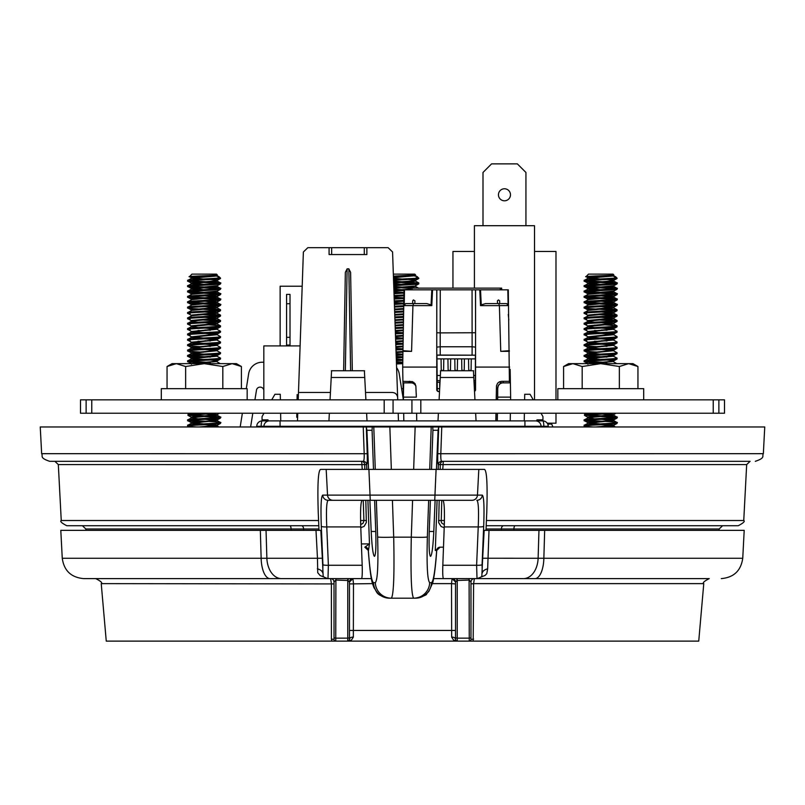 <?xml version="1.0" encoding="UTF-8"?>
<svg xmlns="http://www.w3.org/2000/svg" width="805" height="805" viewBox="0 0 805 805"><rect width="100%" height="100%" fill="white"/><g stroke="black" fill="none" stroke-linecap="round" stroke-linejoin="round"><path stroke-width="1.21" d="M411.939 399.833L724.5 399.833L724.5 413.237L411.939 413.237L411.939 399.833L80.5 399.833L80.5 413.237L411.939 413.237M439.681 382.244L439.681 388.664L436.934 388.674M403.053 388.674L401.584 388.674M396.463 363.649L402.731 363.649L396.473 363.971M643.698 399.833L643.698 388.674L557.835 388.674L557.835 399.833M582.176 388.674L582.176 366.517L572.888 363.649L563.591 366.517L563.591 388.674M637.952 388.674L637.952 366.517L628.655 363.649L619.357 366.517L600.772 363.649L582.176 366.517M619.357 388.674L619.357 366.517M563.591 366.517L568.572 363.649L632.971 363.649L637.952 366.517M247.165 399.833L247.165 388.674L161.302 388.674L161.302 399.833M185.643 388.674L185.643 366.517L176.345 363.649L167.048 366.517L167.048 388.674M241.409 388.674L241.409 366.517L232.112 363.649L222.824 366.517L204.229 363.649L185.643 366.517M222.824 388.674L222.824 366.517M167.048 366.517L172.029 363.649L236.429 363.649L241.409 366.517M375.271 469.385L373.792 426.972L372.232 426.972L372.071 430.283L366.909 430.283L366.295 426.972L367.231 453.718C367.412 460.44 367.221 464.072 366.667 464.616A3.431 3.421 90 0 0 363.246 461.315C364.011 460.963 364.323 458.417 364.182 453.668L363.246 426.972L441.754 426.972L440.818 453.668C440.677 458.407 440.979 460.953 441.754 461.315L441.784 461.315A3.431 3.421 90 0 0 438.363 464.616L438.333 464.616C437.779 464.052 437.588 460.42 437.769 453.718L438.705 426.972L438.091 430.283L432.929 430.283L431.51 469.385M437.769 453.718L763.351 453.668L764.75 426.972L441.754 426.972M363.246 426.972L40.25 426.972L41.649 453.668L367.231 453.718M436.743 550.389C435.173 571.681 433.603 579.56 432.677 582.82L428.934 591.273L426.57 593.889C427.153 594.845 423.45 596.284 415.44 598.185L413.619 598.185L415.44 598.185A16.14 16.08 -90 0 0 431.51 582.679C433.432 581.512 435.153 570.775 436.672 550.489A3.431 3.421 90 0 1 440.094 547.189L436.672 550.489L435.304 550.489L440.094 547.189M443.485 547.189L439.54 547.189M361.395 543.938L369.465 543.888L364.826 547.189L368.257 550.389C370.874 582.196 372.051 582.146 374.053 587.851C377.525 591.987 375.009 595.277 389.56 598.185L391.381 598.185L389.56 598.185A16.14 16.08 90 0 1 373.49 582.679L375.311 582.679A16.14 16.08 90 0 0 391.381 598.185L413.619 598.185C411.315 594.754 410.54 574.418 411.295 537.156L412.583 500.297M367.915 500.297L369.465 543.888L368.479 550.489A3.431 3.421 90 0 0 365.057 547.189L365.108 547.189M318.81 525.715L66.745 525.715C61.603 523.029 59.771 521.288 61.25 520.513L318.589 520.513M360.68 524.649L363.136 523.169L363.91 520.795L363.246 500.297M362.24 469.385L361.687 461.315A3.431 3.009 -90 0 1 364.685 464.576L364.836 469.385M486.411 520.513L743.75 520.513L746.678 464.576L750.109 461.315L443.314 461.315L442.76 469.385M441.754 500.297L441.221 521.851L441.834 523.129L444.32 524.649M429.729 469.385L431.208 426.972L415.149 426.972L432.768 426.972L432.929 430.283M375.754 531.471C376.187 546.615 375.774 554.897 374.536 556.325L374.375 556.325C373.027 554.897 371.96 546.615 371.196 531.471L375.754 531.471L374.617 500.297M373.49 469.385L372.071 430.283M366.909 430.283L368.569 469.385M369.877 500.297L371.196 531.471M433.804 531.471C433.04 546.615 431.973 554.897 430.625 556.325L430.464 556.325C429.226 554.897 428.813 546.615 429.246 531.471L433.804 531.471L435.123 500.297M436.431 469.385L438.091 430.283M430.383 500.297L429.246 531.471M743.75 520.513C745.229 521.288 743.397 523.029 738.255 525.715L486.19 525.715M363.246 461.315L49.709 461.315C39.053 457.793 43.269 456.033 41.649 453.668M668.231 461.315L441.754 461.315A3.431 3.421 -90 0 0 438.333 464.616M569.749 461.315L567.223 461.315M252.74 461.315L235.251 461.315M366.667 464.616L58.322 464.576L54.891 461.315M365.822 500.297L366.335 522.536L364.142 526.339L360.791 527.708M444.209 527.708L441.15 526.54L438.685 522.687L439.178 500.297M440.164 469.385L440.315 464.576L438.363 464.616L438.192 469.385M392.417 500.297L393.705 537.156C394.46 574.418 393.685 594.754 391.381 598.185M413.619 598.185A16.14 16.08 -90 0 0 429.689 582.679L431.51 582.679M373.49 582.679C371.568 581.512 369.847 570.775 368.328 550.489A3.431 3.421 90 0 0 364.906 547.189M360.58 520.513L366.466 520.513M444.42 520.513L438.534 520.513M443.314 461.315A3.431 3.009 -90 0 0 440.315 464.576L746.678 464.576M412.834 275.562L416.849 276.528L418.811 278.158L393.524 279.456M393.554 280.311L416.628 278.922L418.811 278.158M393.585 281.146L418.811 282.978L393.715 284.809M393.746 285.664L416.628 284.286L418.741 283.924L418.811 282.978M410.661 289.247L393.897 290.162M393.927 291.018L404.009 290.464M403.939 294.982L394.088 295.516M394.118 296.371L403.919 295.838M403.838 300.346L394.279 300.869M394.299 301.724L403.828 301.211M403.748 305.719L394.46 306.232M394.49 307.087L403.728 306.574M403.657 311.092L394.651 311.585M394.681 312.441L403.637 311.948M403.557 316.466L394.832 316.939M394.863 317.794L403.547 317.321M403.466 321.839L395.024 322.302M395.054 323.157L403.265 322.704M403.375 327.202L395.205 327.655M395.235 328.51L403.265 328.068M403.275 332.576L395.396 333.008M395.426 333.864L403.265 333.441M403.184 337.949L395.587 338.362M395.617 339.217L403.174 338.804M403.094 343.322L395.768 343.725M395.798 344.58L403.074 344.178M402.993 348.696L395.959 349.078M395.99 349.934L402.983 349.551M402.903 354.069L396.141 354.431M396.171 355.287L402.892 354.925M402.812 359.433L396.332 359.795M396.362 360.65L402.792 360.298M416.799 283.41L393.615 282.002M393.776 286.53L418.288 288.13M410.661 288.311L401.735 287.818M396.271 287.536L393.806 287.385M393.957 291.903L403.979 292.446M403.969 293.302L393.987 292.758M394.148 297.287L403.889 297.81M403.869 298.665L394.178 298.142M394.339 302.66L403.788 303.173M403.778 304.028L394.37 303.515M403.687 309.392L394.551 308.899M403.587 314.755L396.271 314.363M403.496 320.108L401.735 320.018M401.735 325.381L396.271 325.099M401.735 330.754L396.271 330.463M401.735 341.481L396.271 341.199M401.735 346.854L395.869 346.542M401.735 352.218L396.06 351.916L402.953 351.463M396.211 356.434L402.852 356.786M401.735 357.581L396.241 357.299L402.852 356.836M396.402 361.817L402.762 362.149M401.735 362.954L396.432 362.673L402.762 362.21M393.343 274.133L414.786 274.133L415.571 274.908M393.414 276.145L415.531 274.978L393.444 277.031M417.594 276.94L415.622 278.158M398.113 277.333L393.444 277.151M413.518 275.24L415.35 275.692L415.259 275.129M393.484 278.379L401.735 278.993M408.729 279.486L414.917 280.17L413.629 280.834L393.625 282.384M393.675 283.763L401.735 284.356M414.374 286.097L393.816 287.727M393.866 289.156L401.735 289.73M403.979 292.366L393.997 293.08M403.889 297.739L394.188 298.434M403.798 303.113L394.38 303.777M403.697 308.486L394.561 309.13M403.607 313.859L394.752 314.483M403.516 319.233L394.933 319.837M403.416 324.596L395.124 325.19M403.325 329.97L395.305 330.533M395.366 332.213L401.735 332.656M403.235 335.343L395.497 335.886M395.557 337.597L401.735 338.03M403.134 340.716L395.688 341.24M395.748 342.98L401.735 343.393M403.043 346.09L395.869 346.593M395.929 348.364L401.735 348.756M396.12 353.737L401.735 354.13M396.312 359.121L401.735 359.493M415.35 275.692L393.464 277.695M393.514 279.053L396.302 279.295M414.374 280.734L415.35 281.056L413.629 281.509L393.655 283.048M393.695 284.437L396.302 284.658M415.35 286.429L393.836 288.401M393.887 289.82L396.302 290.021M403.969 293.04L394.027 293.745M403.265 295.868L403.919 295.918M403.879 298.403L394.209 299.098M403.265 301.231L403.828 301.271M403.778 303.777L394.4 304.451M403.687 309.15L394.581 309.804M403.597 314.524L394.772 315.147M403.597 314.463L403.496 319.867L394.963 320.501M395.014 322.121L396.302 322.221M403.406 325.27L395.144 325.854M395.205 327.504L396.302 327.595M403.315 330.644L395.336 331.207M395.396 332.888L396.302 332.958M403.214 336.017L395.517 336.56M395.577 338.271L396.302 338.321M403.124 341.39L395.708 341.914M395.768 343.654L396.302 343.695M403.033 346.764L395.899 347.267M402.933 352.137L396.08 352.62M402.842 357.511L396.271 357.973M402.752 362.884L396.452 363.327M611.106 275.562L615.865 276.94L617.083 278.158L613.893 278.158C602.854 279.023 575.817 279.878 586.644 280.744C596.294 281.639 626.29 282.535 614.899 283.43C605.249 284.326 575.243 285.222 586.644 286.107C596.294 287.003 626.29 287.898 614.899 288.794C605.249 289.689 575.243 290.585 586.644 291.48C596.294 292.376 626.29 293.272 614.899 294.157C605.249 295.053 575.243 295.948 586.644 296.844C596.294 297.739 626.29 298.635 614.899 299.53C605.249 300.426 575.243 301.322 586.644 302.207C596.294 303.103 626.29 303.998 614.899 304.894C605.249 305.789 575.243 306.685 586.644 307.58L586.473 307.56M611.79 275.24L613.621 275.692L611.901 276.145L588.354 278.158L584.45 280.291L584.531 281.237L586.644 281.599C575.243 280.704 605.249 279.808 614.899 278.922L617.083 278.158M612.645 280.734L613.621 281.056L611.901 281.509L588.354 283.521L584.45 285.664L584.531 286.6L586.644 286.972C575.243 286.077 605.249 285.181 614.899 284.286L617.083 283.833L617.083 282.978L614.899 283.43M612.645 286.097L613.621 286.429L611.901 286.872L588.354 288.884L584.45 291.028L584.531 291.974L586.644 292.336C575.243 291.44 605.249 290.545 614.899 289.649L617.083 289.196L617.083 288.351L614.899 288.794M612.645 291.46L613.621 291.792L611.901 292.245L588.354 294.258L584.45 296.391L584.531 297.337L586.644 297.699C575.243 296.803 605.249 295.908 614.899 295.022L617.083 294.57L617.083 293.714L614.899 294.157M601.536 295.868L613.621 297.156L588.354 299.621L584.45 301.764L584.531 302.7L586.644 303.072C575.243 302.177 605.249 301.281 614.899 300.386L617.083 299.933L617.083 299.078L614.899 299.53M601.536 301.231L613.621 302.529L588.354 304.984L584.45 307.128L584.531 308.074L586.644 308.436C575.243 307.54 605.249 306.645 614.899 305.749L617.083 305.296L617.083 304.451L614.899 304.894M601.536 308.506L616.529 309.593L614.899 310.257C605.249 311.153 575.243 312.048 586.644 312.944L586.473 312.924M601.536 306.604L613.621 307.892L588.354 310.358L584.45 312.491L584.531 313.437L586.644 313.799C575.243 312.904 605.249 312.008 614.899 311.122L617.012 310.75L617.083 309.814M601.536 313.88L616.529 314.956L614.899 315.63C605.249 316.526 575.243 317.422 586.644 318.307L586.473 318.297M601.536 311.968L613.621 313.256L588.354 315.721L584.45 317.864L584.531 318.8L586.644 319.172C575.243 318.277 605.249 317.381 614.899 316.486L617.012 316.124L617.083 315.178M601.536 319.243L616.529 320.32L614.899 320.994C605.249 321.889 575.243 322.785 586.644 323.68M601.536 317.331L613.621 318.629L588.354 321.084L584.45 323.228L584.531 324.174L586.644 324.536C575.243 323.64 605.249 322.745 614.899 321.849L617.012 321.487L617.083 320.551M601.536 324.606L616.529 325.693L614.899 326.357C605.249 327.253 575.243 328.148 586.644 329.044M601.536 322.704L613.621 323.992L588.354 326.458L584.45 328.591L584.531 329.537L588.012 331.479L599.997 332.656M586.644 329.899C575.243 329.004 605.249 328.108 614.899 327.222L617.012 326.85L617.083 325.914M601.536 328.068L613.179 329.134L617.083 331.278L614.899 331.73C605.249 332.626 575.243 333.522 586.644 334.407M613.531 329.255L588.354 331.821L584.531 333.884L584.531 334.9L588.012 336.842L599.997 338.03M586.644 335.272C575.243 334.377 605.249 333.481 614.899 332.586L617.012 332.224L617.083 331.278M613.531 334.618L617.083 336.641L614.899 337.094C605.249 337.989 575.243 338.885 586.644 339.78L586.473 339.76M606.99 333.149L613.179 333.834L613.621 334.729L588.354 337.184L584.45 339.328L584.531 340.274L588.012 342.216L599.997 343.393M586.644 340.636C575.243 339.74 605.249 338.845 614.899 337.949L617.012 337.587L617.083 336.651M601.536 338.804L613.179 339.871L617.083 342.014L614.899 342.457C605.249 343.353 575.243 344.248 586.644 345.144L586.473 345.124M613.531 339.992L588.354 342.558L584.45 344.691L584.531 345.637L586.644 345.999C575.243 345.103 605.249 344.208 614.899 343.322L617.012 342.95L617.083 342.014M601.536 344.168L613.179 345.234L617.083 347.378L614.899 347.83C605.249 348.726 575.243 349.622 586.644 350.507L586.473 350.497M613.531 345.355L588.354 347.921L584.45 350.064L584.531 351L586.644 351.372C575.243 350.477 605.249 349.581 614.899 348.686L617.012 348.324L617.083 347.378M601.536 349.531L613.179 350.608L617.083 352.741L614.899 353.194C605.249 354.089 575.243 354.985 586.644 355.88L606.97 357.108M613.531 350.718L588.354 353.284L584.45 355.428L584.531 356.374L586.644 356.736C575.243 355.84 605.249 354.945 614.899 354.049L617.012 353.687L617.083 352.751M612.645 355.86L617.083 358.114L614.899 358.557C605.249 359.453 575.243 360.348 586.644 361.244L606.97 362.471M606.99 354.613L613.179 355.297L613.621 356.192L588.354 358.658L584.45 360.791L584.531 361.737L586.644 362.099C575.243 361.204 605.249 360.308 614.899 359.422L617.012 359.05L617.083 358.114M598.658 413.237L585.014 414.243L584.45 415.32L613.229 413.237M586.473 414.897L586.644 414.907C596.294 415.803 626.29 416.698 614.899 417.594C605.249 418.489 575.243 419.385 586.644 420.28C596.294 421.176 626.29 422.072 614.899 422.957C605.249 423.853 575.243 424.748 586.644 425.644L586.473 425.624M615.07 417.574L584.45 415.32M601.536 413.931L613.621 415.229L588.354 417.684L584.45 419.828L584.531 420.774L586.644 421.136C575.243 420.24 605.249 419.345 614.899 418.449L617.083 417.996L617.083 417.151L614.899 417.594M601.536 419.304L613.621 420.592L588.354 423.058L584.45 425.191L584.531 426.137L586.644 426.499C575.243 425.603 605.249 424.708 614.899 423.822L617.083 423.37L617.083 422.514L614.899 422.957M613.531 280.955L617.083 282.978M615.07 283.41L586.644 281.599M613.531 286.318L617.083 288.341M615.07 288.774L599.997 287.818M594.543 287.536L586.644 286.972M613.531 291.692L617.083 293.714M615.07 294.147L586.644 292.336M613.531 297.055L617.083 299.078M615.07 299.51L586.644 297.699M613.531 302.418L617.083 304.441M615.07 304.874L586.644 303.072M615.07 310.247L586.644 308.436M615.07 315.61L594.543 314.363M615.07 320.974L599.997 320.018M599.997 325.381L594.543 325.099M601.536 329.98L606.97 330.271M599.997 330.754L594.543 330.463M601.536 340.706L606.97 341.008M599.997 341.481L594.543 341.199M601.536 346.08L606.97 346.371M599.997 346.854L586.644 345.999M599.997 352.218L586.644 351.372M599.997 357.581L586.644 356.736M612.645 361.234L616.791 363.649M599.997 362.954L586.644 362.099M613.531 415.118L617.083 417.141M613.531 420.492L617.083 422.514M594.543 421.699L586.644 421.136M601.536 426.58L606.97 426.871M592.953 426.972L586.644 426.499M596.384 277.333L586 276.689L588.475 274.133L613.058 274.133L613.833 274.908M587.71 276.92C578.111 276.377 604.092 275.803 612.333 275.189L588.354 277.483L599.997 278.993M615.865 276.94L613.893 278.158M613.621 275.692L613.521 275.129M606.99 279.486L613.179 280.17L611.901 280.834L587.922 283.068L599.997 284.356M613.621 286.429L613.621 285.755L588.354 288.22L599.997 289.73M613.621 291.792L613.621 291.118L594.342 292.909L588.354 293.584L588.898 294.147M606.99 295.586L613.521 296.592L588.354 298.947L588.898 299.51M606.99 300.949L613.521 301.966L588.354 304.32L587.922 305.206M606.99 306.313L613.521 307.329L588.354 309.684L587.922 310.579M606.99 311.686L613.521 312.692L588.354 315.047L588.898 315.61M606.99 317.049L613.521 318.066L588.354 320.42L588.898 320.984M606.99 322.413L613.521 323.429L588.354 325.784L588.898 326.347M606.99 327.786L613.179 328.47L611.901 329.134L588.012 331.479M613.621 334.055L588.012 336.842M606.99 338.513L613.179 339.197L611.901 339.871L588.012 342.216M606.99 343.886L613.179 344.57L611.901 345.234L587.922 347.468L599.997 348.756M606.99 349.249L613.179 349.934L611.901 350.608L587.922 352.842L599.997 354.13M613.621 355.518L588.354 357.984L599.997 359.493M606.99 359.986L613.179 360.67L611.901 361.334L587.962 363.649M606.99 413.649L613.521 414.666L588.354 417.02L588.898 417.584M606.99 419.013L613.179 419.697L611.901 420.371L587.922 422.605L599.997 423.893M606.99 424.386L613.521 425.392L595.831 426.972M588.012 278.268L594.563 279.295M588.012 283.642L594.563 284.658M588.012 289.005L594.563 290.021M587.922 320.642L587.922 321.306L589.642 321.759L594.563 322.221M588.012 326.568L594.563 327.595M588.012 331.942L594.563 332.958M601.536 333.431L612.645 334.397M588.012 337.305L594.563 338.321M588.012 342.668L594.563 343.695M588.012 348.042L594.563 349.058M588.012 353.405L594.563 354.421M588.012 358.768L594.563 359.795M613.531 361.455L590.94 363.649M588.012 417.805L594.563 418.821M588.012 423.168L594.563 424.195M601.536 424.668L613.531 425.855L605.672 426.972M214.573 275.562L219.322 276.94L220.55 278.158L217.35 278.158C206.322 279.023 179.274 279.878 190.101 280.744C199.751 281.639 229.757 282.535 218.356 283.43C208.706 284.326 178.71 285.222 190.101 286.107C199.751 287.003 229.757 287.898 218.356 288.794C208.706 289.689 178.71 290.585 190.101 291.48C199.751 292.376 229.757 293.272 218.356 294.157C208.706 295.053 178.71 295.948 190.101 296.844C199.751 297.739 229.757 298.635 218.356 299.53C208.706 300.426 178.71 301.322 190.101 302.207C199.751 303.103 229.757 303.998 218.356 304.894C208.706 305.789 178.71 306.685 190.101 307.58L189.93 307.56M215.257 275.24L217.078 275.692L215.358 276.145L191.821 278.158L187.917 280.291L187.988 281.237L190.101 281.599C178.71 280.704 208.706 279.808 218.356 278.922L220.55 278.158M216.102 280.734L217.078 281.056L215.358 281.509L191.821 283.521L187.917 285.664L187.988 286.6L190.101 286.972C178.71 286.077 208.706 285.181 218.356 284.286L220.55 283.833L220.55 282.978L218.356 283.43M216.102 286.097L217.078 286.429L215.358 286.872L191.821 288.884L187.917 291.028L187.988 291.974L190.101 292.336C178.71 291.44 208.706 290.545 218.356 289.649L220.55 289.196L220.55 288.351L218.356 288.794M216.102 291.46L217.078 291.792L215.358 292.245L191.821 294.258L187.917 296.391L187.988 297.337L190.101 297.699C178.71 296.803 208.706 295.908 218.356 295.022L220.55 294.57L220.55 293.714L218.356 294.157M205.003 295.868L217.078 297.156L191.821 299.621L187.917 301.764L187.988 302.7L190.101 303.072C178.71 302.177 208.706 301.281 218.356 300.386L220.55 299.933L220.55 299.078L218.356 299.53M205.003 301.231L217.078 302.529L191.821 304.984L187.917 307.128L187.988 308.074L190.101 308.436C178.71 307.54 208.706 306.645 218.356 305.749L220.55 305.296L220.55 304.451L218.356 304.894M205.003 308.506L219.986 309.593L218.356 310.257C208.706 311.153 178.71 312.048 190.101 312.944L189.93 312.924M205.003 306.604L217.078 307.892L191.821 310.358L187.917 312.491L187.988 313.437L190.101 313.799C178.71 312.904 208.706 312.008 218.356 311.122L220.469 310.75L220.55 309.814M205.003 313.88L219.986 314.956L218.356 315.63C208.706 316.526 178.71 317.422 190.101 318.307L189.93 318.297M205.003 311.968L217.078 313.256L191.821 315.721L187.917 317.864L187.988 318.8L190.101 319.172C178.71 318.277 208.706 317.381 218.356 316.486L220.469 316.124L220.55 315.178M205.003 319.243L219.986 320.32L218.356 320.994C208.706 321.889 178.71 322.785 190.101 323.68M205.003 317.331L217.078 318.629L191.821 321.084L187.917 323.228L187.988 324.174L190.101 324.536C178.71 323.64 208.706 322.745 218.356 321.849L220.469 321.487L220.55 320.551M205.003 324.606L219.986 325.693L218.356 326.357C208.706 327.253 178.71 328.148 190.101 329.044M205.003 322.704L217.078 323.992L191.821 326.458L187.917 328.591L187.988 329.537L191.479 331.479L203.464 332.656M190.101 329.899C178.71 329.004 208.706 328.108 218.356 327.222L220.469 326.85L220.55 325.914M205.003 328.068L216.646 329.134L220.55 331.278L218.356 331.73C208.706 332.626 178.71 333.522 190.101 334.407M216.988 329.255L191.821 331.821L187.988 333.884L187.988 334.9L191.479 336.842L203.464 338.03M190.101 335.272C178.71 334.377 208.706 333.481 218.356 332.586L220.469 332.224L220.55 331.278M216.988 334.618L220.55 336.641L218.356 337.094C208.706 337.989 178.71 338.885 190.101 339.78L189.93 339.76M210.457 333.149L216.646 333.834L217.078 334.729L191.821 337.184L187.917 339.328L187.988 340.274L191.479 342.216L203.464 343.393M190.101 340.636C178.71 339.74 208.706 338.845 218.356 337.949L220.469 337.587L220.55 336.651M205.003 338.804L216.646 339.871L220.55 342.014L218.356 342.457C208.706 343.353 178.71 344.248 190.101 345.144L189.93 345.124M216.988 339.992L191.821 342.558L187.917 344.691L187.988 345.637L190.101 345.999C178.71 345.103 208.706 344.208 218.356 343.322L220.469 342.95L220.55 342.014M205.003 344.168L216.646 345.234L220.55 347.378L218.356 347.83C208.706 348.726 178.71 349.622 190.101 350.507L189.93 350.497M216.988 345.355L191.821 347.921L187.917 350.064L187.988 351L190.101 351.372C178.71 350.477 208.706 349.581 218.356 348.686L220.469 348.324L220.55 347.378M205.003 349.531L216.646 350.608L220.55 352.741L218.356 353.194C208.706 354.089 178.71 354.985 190.101 355.88L210.437 357.108M216.988 350.718L191.821 353.284L187.917 355.428L187.988 356.374L190.101 356.736C178.71 355.84 208.706 354.945 218.356 354.049L220.469 353.687L220.55 352.751M216.102 355.86L220.55 358.114L218.356 358.557C208.706 359.453 178.71 360.348 190.101 361.244L210.437 362.471M210.457 354.613L216.646 355.297L217.078 356.192L191.821 358.658L187.917 360.791L187.988 361.737L190.101 362.099C178.71 361.204 208.706 360.308 218.356 359.422L220.469 359.05L220.55 358.114M202.115 413.237L188.471 414.243L187.917 415.32L216.696 413.237M189.93 414.897L190.101 414.907C199.751 415.803 229.757 416.698 218.356 417.594C208.706 418.489 178.71 419.385 190.101 420.28C199.751 421.176 229.757 422.072 218.356 422.957C208.706 423.853 178.71 424.748 190.101 425.644L189.93 425.624M218.527 417.574L187.917 415.32M205.003 413.931L217.078 415.229L191.821 417.684L187.917 419.828L187.988 420.774L190.101 421.136C178.71 420.24 208.706 419.345 218.356 418.449L220.55 417.996L220.55 417.151L218.356 417.594M205.003 419.304L217.078 420.592L191.821 423.058L187.917 425.191L187.988 426.137L190.101 426.499C178.71 425.603 208.706 424.708 218.356 423.822L220.55 423.37L220.55 422.514L218.356 422.957M216.988 280.955L220.55 282.978M218.527 283.41L190.101 281.599M216.988 286.318L220.55 288.341M218.527 288.774L203.464 287.818M198.01 287.536L190.101 286.972M216.988 291.692L220.55 293.714M218.527 294.147L190.101 292.336M216.988 297.055L220.55 299.078M218.527 299.51L190.101 297.699M216.988 302.418L220.55 304.441M218.527 304.874L190.101 303.072M218.527 310.247L190.101 308.436M218.527 315.61L198.01 314.363M218.527 320.974L203.464 320.018M203.464 325.381L198.01 325.099M205.003 329.98L210.437 330.271M203.464 330.754L198.01 330.463M205.003 340.706L210.437 341.008M203.464 341.481L198.01 341.199M205.003 346.08L210.437 346.371M203.464 346.854L190.101 345.999M203.464 352.218L190.101 351.372M203.464 357.581L190.101 356.736M216.102 361.234L220.248 363.649M203.464 362.954L190.101 362.099M216.988 415.118L220.55 417.141M216.988 420.492L220.55 422.514M198.01 421.699L190.101 421.136M205.003 426.58L210.437 426.871M196.41 426.972L190.101 426.499M199.841 277.333L189.467 276.689L191.942 274.133L216.525 274.133L217.3 274.908M191.167 276.92C181.568 276.377 207.559 275.803 215.79 275.189L191.821 277.483L193.099 278.158L203.464 278.993M219.322 276.94L217.35 278.158M217.078 275.692L216.988 275.129M210.457 279.486L216.646 280.17L215.358 280.834L191.379 283.068L203.464 284.356M217.078 286.429L217.078 285.755L191.821 288.22L203.464 289.73M217.078 291.792L217.078 291.118L197.809 292.909L191.821 293.584L192.355 294.147M210.457 295.586L216.988 296.592L191.821 298.947L192.355 299.51M210.457 300.949L216.988 301.966L191.821 304.32L191.379 305.206M210.457 306.313L216.988 307.329L191.821 309.684L191.379 310.579M210.457 311.686L216.988 312.692L191.821 315.047L192.355 315.61M210.457 317.049L216.988 318.066L191.821 320.42L192.355 320.984M210.457 322.413L216.988 323.429L191.821 325.784L192.355 326.347M210.457 327.786L216.646 328.47L215.358 329.134L191.479 331.479M217.078 334.055L191.479 336.842M210.457 338.513L216.646 339.197L215.358 339.871L191.479 342.216M210.457 343.886L216.646 344.57L215.358 345.234L191.379 347.468L203.464 348.756M210.457 349.249L216.646 349.934L215.358 350.608L191.379 352.842L203.464 354.13M217.078 355.518L191.821 357.984L193.099 358.658L203.464 359.493M210.457 359.986L216.646 360.67L215.358 361.334L191.429 363.649M210.457 413.649L216.988 414.666L191.821 417.02L192.355 417.584M210.457 419.013L216.646 419.697L215.358 420.371L191.379 422.605L203.464 423.893M210.457 424.386L216.988 425.392L199.298 426.972M191.469 278.268L198.03 279.295M191.469 283.642L198.03 284.658M191.469 289.005L198.03 290.021M191.379 320.642L191.379 321.306L193.099 321.759L198.03 322.221M191.469 326.568L198.03 327.595M191.469 331.942L198.03 332.958M205.003 333.431L216.102 334.397M191.469 337.305L198.03 338.321M191.469 342.668L198.03 343.695M191.469 348.042L198.03 349.058M191.469 353.405L198.03 354.421M191.469 358.768L198.03 359.795M216.988 361.455L194.407 363.649M191.469 417.805L198.03 418.821M191.469 423.168L198.03 424.195M205.003 424.668L216.988 425.855L209.129 426.972M280.14 345.919L280.14 286.218L302.187 286.218M286.58 345.053L286.58 337.325L290.011 337.325L290.011 345.053L286.58 345.053L286.58 345.919M290.011 337.325L290.011 303.737L286.58 303.737L286.58 294.399L290.011 294.399L290.011 303.737M286.58 337.325L286.58 303.737M290.011 345.053L290.011 345.919M403.365 399.833L399.22 373.812A13.735 13.735 0 0 0 396.603 367.674M254.933 399.833L256.473 390.173A3.602 3.602 0 0 1 260.035 387.135L260.216 387.135A3.602 3.602 0 0 1 263.829 390.737M263.829 362.23L262.209 362.23A13.735 13.735 0 0 0 248.644 373.812L246.28 388.674M263.829 399.833L263.829 345.919L300.104 345.919M263.829 420.904L263.829 419.868M250.617 426.972L252.8 413.237M242.365 413.237L240.182 426.972M271.547 420.904L542.761 420.904A5.494 5.494 0 0 1 548.255 426.298L548.265 426.972M543.848 426.972L543.828 426.288A5.494 1.077 -90 0 0 542.761 420.904A5.494 5.494 0 0 1 548.255 426.298L256.745 426.298A5.494 5.494 0 0 1 262.239 420.904A5.494 1.077 90 0 0 261.172 426.288L261.152 426.972M541.071 426.298A5.494 5.494 0 0 0 535.577 420.904A5.494 5.494 0 0 1 541.071 426.298L541.081 426.972L541.071 426.298M269.423 420.904A5.494 5.494 0 0 0 263.929 426.298L263.919 426.972L263.929 426.298A5.494 5.494 0 0 1 269.423 420.904L262.239 420.904A5.494 5.494 0 0 0 256.745 426.298L256.735 426.972M541 413.237L542.952 416.608L542.952 419.868L536.945 419.868L536.925 420.904L533.433 420.904M524.619 399.833L524.719 394.279L530.062 394.279L533.272 399.833M271.567 420.904L268.075 420.904L268.055 419.868L262.048 419.868L262.048 416.608L264 413.237M280.382 399.833L280.281 394.279L274.938 394.279L271.728 399.833M524.387 413.237L524.256 420.904M280.613 413.237L280.744 420.904M330.05 399.833L331.569 370.743M364.383 370.743L364.735 377.495L331.217 377.495M328.943 420.904L329.346 413.237M367.01 420.904L366.607 413.237M365.903 399.833L364.735 377.495M473.431 370.743L473.783 377.495L440.265 377.495L440.617 370.743M476.057 420.904L475.654 413.237M474.95 399.833L473.783 377.495M437.99 420.904L438.393 413.237M439.097 399.833L440.265 377.495M496.393 388.724L497.711 388.724L497.51 399.833M497.279 413.237L497.148 420.904M409.987 382.878L409.956 381.339M403.446 394.903L402.923 381.339L412.432 381.62L415.078 383.693L415.893 386.4A5.152 5.152 180 0 0 411.013 382.878L411.174 382.878A5.152 5.152 180 0 1 415.863 385.897L416.326 397.137L403.406 397.137L403.657 382.878L411.013 382.878M497.671 399.833L497.711 388.724M497.299 420.904L497.43 413.237M510.229 420.904L510.36 413.237M510.591 399.833L510.642 397.137L497.721 397.137M416.749 420.904L416.618 413.237L416.749 420.904M416.266 393.645L416.326 397.137M403.828 420.904L403.687 413.237M403.456 399.833L403.406 397.137M510.642 397.137L510.269 375.945L509.505 375.945M497.721 387.94A5.152 5.152 0 0 1 502.873 382.878L510.39 382.878M502.873 382.878L502.441 382.878A5.152 5.152 0 0 1 499.352 381.852M436.934 380.644L440.104 380.644M473.954 380.644L475.403 380.644M413.84 382.365A5.152 5.152 0 0 1 411.607 382.878L411.174 382.878M436.934 382.315A1.721 1.721 180 0 1 437.427 382.244L440.023 382.244M474.034 382.244L475.403 382.244M509.615 369.314L510.149 369.314L510.269 375.945M475.403 388.724L474.376 388.724L474.417 382.244M439.681 388.724L437.276 388.724L437.276 390.958A1.379 1.379 135 0 0 438.302 391.421L439.54 391.421M474.507 391.331A1.379 1.379 -135 0 0 475.403 390.023L475.403 355.186L436.934 355.186L437.276 388.724M436.934 388.724L436.934 390.053A1.379 1.379 135 0 0 437.276 390.958M414.837 303.586L414.917 300.798L413.267 299.983M499.653 300.788L499.674 303.586L499.653 300.788L498.486 299.933L497.42 300.798L497.5 303.586M503.034 382.878A5.152 5.152 0 0 0 497.882 387.94M496.202 399.833L496.474 385.826L497.591 383.24L499.372 381.832L501.585 381.339L509.404 381.339L509.374 382.878M503.206 381.339L503.236 382.878M402.963 350.668L411.576 351.332L402.953 351.332L404.03 289.85L508.307 289.85L509.404 381.339M436.833 289.85L440.265 289.85L440.204 332.888L436.773 332.737L436.833 289.85M475.564 332.737L475.564 347.136L472.122 346.774L472.062 289.85L475.493 289.85L475.564 332.737L440.204 332.888L440.204 346.774L436.773 347.136L436.773 332.737M402.953 351.332L402.681 367.08L436.763 367.08L436.763 289.85M508.83 319.867L508.247 314.463M412.683 300.788L412.653 303.586L412.683 300.788L413.539 299.933M475.403 375.492L473.682 375.492M440.375 375.492L436.934 375.492M475.403 355.186L436.803 355.055L436.773 347.136M475.403 390.023L474.517 391.542M475.564 289.85L475.554 390.173M509.384 351.332L500.74 351.332L499.392 305.648L480.535 305.648L479.78 289.85M475.564 367.08L509.656 367.08M480.525 289.85L481.259 304.884L485.546 303.586L498.718 303.586L499.392 305.648M500.74 351.332L509.364 350.668M438.302 391.421L436.773 390.204L436.763 367.08M432.557 289.85L431.802 305.648L412.925 305.648L413.599 303.586L426.781 303.586L431.067 304.884L431.802 289.85M412.925 305.648L411.576 351.332M472.092 355.116L472.122 346.774L440.204 346.774L440.234 355.116M501.676 289.85L501.676 288.13L412.029 288.13L412.029 289.85M410.661 289.85L410.661 288.13L412.029 288.13M475.403 358.879L436.934 358.879M441.049 358.879L441.241 369.676L442.116 370.743M442.74 370.743L443.615 369.676L443.797 358.879M447.922 358.879L448.113 369.676L448.979 370.743M449.613 370.743L450.478 369.676L450.669 358.879M454.795 358.879L454.976 369.676L455.851 370.743M456.485 370.743L457.351 369.676L457.542 358.879M461.657 358.879L461.849 369.676L462.724 370.743M463.348 370.743L464.223 369.676L464.405 358.879M468.53 358.879L468.721 369.676L469.587 370.743M470.221 370.743L471.086 369.676L471.277 358.879M409.131 381.339L409.101 382.878M438.151 391.582L439.53 391.582M495.971 413.237L495.83 420.904M402.923 381.339L402.681 367.08M498.718 303.586L506.516 303.586L508.076 304.3L507.824 289.85M404.502 289.85L404.251 304.3L405.811 303.586L413.599 303.586M506.516 303.586L508.579 305.608L508.076 304.3M481.259 304.884L480.535 305.648M431.802 305.648L431.067 304.884M404.251 304.3L403.748 305.608L405.811 303.586M364.293 254.551L364.293 247.678L388.121 247.678L392.568 251.975L397.73 399.833M364.293 247.678L331.66 247.678L331.66 254.551M298.222 399.833L303.384 251.975L307.832 247.678L331.66 247.678M329.084 247.678L329.084 254.551L366.869 254.551L366.869 247.678M299.591 392.458L330.432 392.458M365.52 392.458L392.287 392.458C395.456 392.749 397.247 394.48 397.65 397.64M398.465 420.904L398.193 413.237M297.488 420.904L297.749 413.237M297.146 394.561L297.055 399.833M296.824 413.237L296.753 417.262M350.618 370.743L348.837 268.85L350.608 272.362L352.318 370.743M348.837 268.85L347.116 268.85L345.335 370.743M343.634 370.743L345.345 272.362L347.116 268.85M473.592 639.11L470.975 639.401L470.975 583.927L473.602 583.625L473.179 641.122L335.745 641.122A1.721 1.721 0 0 1 334.025 639.401L331.408 639.11L331.398 583.625L330.593 578.614L83.7 578.614C71.182 577.497 64.038 570.715 62.257 558.268L261.142 558.268L260.337 530.354L60.798 530.354L62.257 558.268M334.025 583.927L334.025 637.359L334.025 582.025L334.025 583.927L101.229 583.625C102.638 582.86 100.806 581.19 95.755 578.614L330.593 578.614A3.431 3.431 0 0 1 334.025 582.045M335.906 578.614L335.745 638.144L347.76 638.144L347.76 580.475L349.481 582.045L352.912 578.614L353.476 583.625L353.345 637.117L351.433 640.106L347.76 641.122L348.907 640.689L349.481 639.401L349.481 582.045A3.431 3.431 0 0 1 352.912 578.614L371.387 578.614M433.613 578.614L452.088 578.614L451.525 583.625L432.466 583.625M335.293 641.062L331.821 641.122L335.745 641.122L331.821 641.122L331.408 639.11M474.075 578.614A3.431 3.431 -0 0 0 470.975 582.025L470.975 639.401A1.721 1.721 0 0 1 469.255 641.122L698.74 641.122L703.771 583.625L473.602 583.625L474.407 578.614L709.245 578.614C704.194 581.19 702.363 582.86 703.771 583.625M101.229 583.625L106.26 641.122L335.745 641.122L335.745 638.144A1.721 0.785 180 0 1 334.025 637.359L334.025 639.401M578.865 578.614L474.407 578.614A3.431 3.431 0 0 0 470.975 582.045M360.821 469.385L320.571 469.385C318.166 470.472 317.391 484.66 318.227 511.96L319.001 530.354M443.505 578.614C442.8 577.98 442.569 573.532 442.82 565.271L476.62 565.271A5.494 0.956 2.4 0 0 482.084 564.627L482.255 573.039A8.583 5.041 179.7 0 1 487.659 568.843L486.773 573.693L484.972 575.474L480.786 577.135M481.803 575.927L481.893 575.776C482.416 576.44 480.786 577.376 477.013 578.594L476.62 565.271L478.23 526.913L444.239 526.913L442.82 565.271M444.239 526.913C444.742 510.43 444.28 501.555 442.861 500.297M362.139 500.297C360.721 501.555 360.258 510.43 360.761 526.913L362.18 565.271C362.431 573.532 362.2 577.98 361.495 578.614M485.999 530.354L486.773 511.96C487.609 484.62 486.834 470.432 484.429 469.385L444.179 469.385M523.471 578.614A21.463 14.661 -90 0 0 538.122 558.268L482.658 558.237L484.167 530.354L489.007 530.354L487.659 568.843M538.958 530.354L544.663 530.354L543.858 558.268L538.122 558.268L538.958 530.354L489.007 530.354M534.943 578.614A21.463 8.915 90 0 0 543.858 558.268L742.743 558.268L744.202 530.354L544.663 530.354M260.337 530.354L266.042 530.354L266.878 558.268L317.472 558.268L315.993 530.354L266.042 530.354M315.993 530.354L320.833 530.354L322.342 558.237L317.472 558.268L317.723 572.707L320.159 575.555L324.214 577.135M457.23 578.614L457.24 641.122L453.567 640.106L451.655 637.117L451.525 583.625L455.519 583.927M332.998 500.297A5.494 5.474 -90 0 1 327.534 495.115L477.466 495.115A5.494 5.474 -90 0 1 472.002 500.297L328.148 500.297A5.494 5.474 -90 0 1 322.684 495.115L327.534 495.115L326.186 469.385L478.814 469.385L477.466 495.115L482.316 495.115C483.916 496.584 484.379 506.969 483.694 526.269L482.084 564.627M328.148 500.297C326.548 501.555 326.085 510.43 326.77 526.913L328.38 565.271L327.987 578.614C324.335 577.467 322.714 576.531 323.107 575.776L323.197 575.917M483.694 526.269A5.494 0.956 2.4 0 1 478.23 526.913C478.915 510.43 478.452 501.555 476.852 500.297A5.494 5.474 -90 0 0 482.316 495.115M348.575 640.921L347.76 641.122A1.721 1.721 0 0 0 349.481 639.401L349.481 630.446L455.519 630.446M457.24 641.122A1.721 1.721 0 0 1 455.519 639.401L455.519 582.045A3.431 3.431 0 0 0 452.088 578.614L455.519 582.045L457.019 580.486L456.586 578.614M347.77 578.614L347.76 580.475L335.745 580.063L334.025 582.025L333.743 580.667M471.207 580.797L470.975 582.025L469.255 580.063L457.019 580.486M451.655 637.117A3.431 2.304 0 0 1 455.519 639.401L455.62 639.975M455.66 640.086L456.183 640.76M469.094 578.614L469.255 638.144L457.24 638.144A1.721 0.785 180 0 1 455.519 637.359M349.481 639.401A3.431 2.304 180 0 1 353.345 637.117M347.981 580.486L348.414 578.614M330.925 578.614A3.431 3.431 180 0 1 334.025 582.025M481.843 575.847L482.658 558.237M362.18 565.271L328.38 565.271A5.494 0.956 177.6 0 1 322.916 564.627L321.306 526.269C320.621 506.969 321.084 496.584 322.684 495.115M322.342 558.237L323.157 575.847M322.916 564.627L322.745 573.039A8.583 5.041 0.3 0 0 317.341 568.843M534.52 399.833L534.52 225.702L474.417 225.702L474.417 288.13M547.219 423.199L555.983 423.199L555.983 413.237M534.52 251.462L555.983 251.462L555.983 399.833M452.943 288.13L452.943 251.462L474.417 251.462M552.914 426.972L551.697 424.054L547.732 424.054M525.937 225.702L525.937 172.461L517.343 163.878L491.583 163.878L483 172.461L483 225.702M504.463 200.797A6.007 6.007 0 0 1 499.261 191.781A6.007 6.007 0 0 1 509.676 191.781A6.007 6.007 0 0 1 504.463 200.797M420.814 399.833L420.814 413.237M713.23 413.237L713.23 399.833M384.186 413.237L384.186 399.833M91.77 399.833L91.77 413.237M393.061 399.833L393.061 413.237M86.125 413.237L86.125 399.833M718.875 399.833L718.875 413.237M318.941 528.976L303.616 528.976L303.646 530.354M719.086 530.354L719.157 528.976L513.922 528.976L513.882 530.354M291.118 530.354L291.078 528.976L85.843 528.976L82.412 525.715M501.354 530.354L501.384 528.976L486.059 528.976M363.216 461.315A3.431 3.421 90 0 1 366.637 464.616L366.808 469.385M375.311 582.679C377.615 580.113 378.39 564.869 377.636 536.945L376.348 500.297M435.304 550.489L437.085 500.297M428.652 500.297L427.364 536.945C426.61 564.869 427.385 580.113 429.689 582.679M389.851 426.972L391.341 469.385M377.636 536.945A16.14 0.845 178 0 0 393.705 537.156L411.295 537.156A16.14 0.845 -178 0 0 427.364 536.945M413.659 469.385L415.149 426.972M515.13 525.715A3.431 1.208 -90 0 0 513.922 528.976L501.384 528.976A3.431 2.214 -90 0 1 503.598 525.715M301.402 525.715A3.431 2.214 -90 0 1 303.616 528.976L291.078 528.976A3.431 1.208 -90 0 0 289.87 525.715M280.07 420.904L280.06 426.972M524.93 420.904L524.941 426.972M475.564 347.136L475.534 355.055M508.579 305.608L499.392 305.608M412.925 305.608L403.748 305.608M500.297 288.13L500.297 289.85M372.534 583.625L349.481 583.927M360.761 526.913L326.77 526.913A5.494 0.956 177.6 0 1 321.306 526.269M434.74 500.297L436.089 469.385M368.911 469.385L370.26 500.297M347.76 641.122L347.76 638.144A1.721 0.785 180 0 0 349.481 637.359M469.255 641.122L469.255 638.144A1.721 0.785 180 0 0 470.975 637.359M270.057 578.614A21.463 8.915 90 0 1 261.142 558.268L266.878 558.268A21.463 14.661 90 0 0 281.529 578.614M61.25 520.513L58.322 464.576M85.914 530.354L85.843 528.976M763.351 453.668C761.731 456.033 765.947 457.793 755.291 461.315M719.157 528.976L722.588 525.715M415.259 280.492L418.741 278.55M415.259 285.866L418.741 283.924M415.35 280.392L415.35 281.056M415.259 275.592L417.322 276.739M415.259 280.955L418.741 282.897M415.259 286.318L418.741 288.26M586.03 426.972L584.531 426.137M588.012 277.816L586 276.689M613.521 280.492L617.012 278.55M588.012 283.179L584.531 281.237M613.521 285.866L617.012 283.924M588.012 288.542L584.531 286.6M613.521 291.229L617.012 289.287M588.012 293.916L584.531 291.974M613.521 296.592L617.012 294.65M588.012 299.279L584.531 297.337M613.521 301.966L617.012 300.024M588.012 304.642L584.531 302.7M613.521 307.329L617.012 305.387M588.012 310.016L584.531 308.074M613.521 312.692L617.012 310.75M588.012 315.379L584.531 313.437M613.521 318.066L617.012 316.124M588.012 320.742L584.531 318.8M613.521 323.429L617.012 321.487M588.012 326.116L584.531 324.174M613.521 328.792L617.012 326.85M613.521 334.166L617.012 332.224M613.521 339.529L617.012 337.587M613.521 344.892L617.012 342.95M588.012 347.579L584.531 345.637M613.521 350.266L617.012 348.324M588.012 352.942L584.531 351M613.521 355.629L617.012 353.687M588.012 358.316L584.531 356.374M613.521 360.992L617.012 359.05M588.012 363.679L584.531 361.737M613.521 414.666L616.087 413.237M588.012 417.342L584.531 415.4M613.521 420.029L617.012 418.087M588.012 422.716L584.531 420.774M613.521 425.392L617.012 423.45M587.922 277.705L587.922 278.379M613.621 280.392L613.621 281.056M587.922 283.068L587.922 283.742M587.922 288.442L587.922 289.106M587.922 293.805L587.922 294.479M613.621 296.492L613.621 297.156M587.922 299.168L587.922 299.842M613.621 301.855L613.621 302.529M613.621 307.218L613.621 307.892M613.621 312.592L613.621 313.256M587.922 315.268L587.922 315.942M613.621 317.955L613.621 318.629M613.621 323.318L613.621 323.992M587.922 326.005L587.922 326.679M613.621 328.692L613.621 329.356M587.922 331.368L587.922 332.042M587.922 336.742L587.922 337.406M613.621 339.418L613.621 340.092M587.922 342.105L587.922 342.779M613.621 344.792L613.621 345.456M587.922 347.468L587.922 348.142M613.621 350.155L613.621 350.829M587.922 352.842L587.922 353.506M587.922 358.205L587.922 358.879M613.621 360.892L613.621 361.556M587.922 363.568L587.922 364.242M613.621 414.555L613.621 415.229M587.922 417.242L587.922 417.906M613.621 419.918L613.621 420.592M587.922 422.605L587.922 423.279M613.621 425.292L613.621 425.956M613.531 275.592L615.584 276.739M613.531 307.792L617.012 309.734M613.531 313.155L617.012 315.097M613.531 318.518L617.012 320.46M613.531 323.892L617.012 325.834M586.583 413.237L584.531 414.384M613.531 425.855L615.533 426.972M189.497 426.972L187.988 426.137M191.479 277.816L189.467 276.689M216.988 280.492L220.469 278.55M191.479 283.179L187.988 281.237M216.988 285.866L220.469 283.924M191.479 288.542L187.988 286.6M216.988 291.229L220.469 289.287M191.479 293.916L187.988 291.974M216.988 296.592L220.469 294.65M191.479 299.279L187.988 297.337M216.988 301.966L220.469 300.024M191.479 304.642L187.988 302.7M216.988 307.329L220.469 305.387M191.479 310.016L187.988 308.074M216.988 312.692L220.469 310.75M191.479 315.379L187.988 313.437M216.988 318.066L220.469 316.124M191.479 320.742L187.988 318.8M216.988 323.429L220.469 321.487M191.479 326.116L187.988 324.174M216.988 328.792L220.469 326.85M216.988 334.166L220.469 332.224M216.988 339.529L220.469 337.587M216.988 344.892L220.469 342.95M191.479 347.579L187.988 345.637M216.988 350.266L220.469 348.324M191.479 352.942L187.988 351M216.988 355.629L220.469 353.687M191.479 358.316L187.988 356.374M216.988 360.992L220.469 359.05M191.479 363.679L187.988 361.737M216.988 414.666L219.544 413.237M191.479 417.342L187.988 415.4M216.988 420.029L220.469 418.087M191.479 422.716L187.988 420.774M216.988 425.392L220.469 423.45M191.379 277.705L191.379 278.379M217.078 280.392L217.078 281.056M191.379 283.068L191.379 283.742M191.379 288.442L191.379 289.106M191.379 293.805L191.379 294.479M217.078 296.492L217.078 297.156M191.379 299.168L191.379 299.842M217.078 301.855L217.078 302.529M217.078 307.218L217.078 307.892M217.078 312.592L217.078 313.256M191.379 315.268L191.379 315.942M217.078 317.955L217.078 318.629M217.078 323.318L217.078 323.992M191.379 326.005L191.379 326.679M217.078 328.692L217.078 329.356M191.379 331.368L191.379 332.042M191.379 336.742L191.379 337.406M217.078 339.418L217.078 340.092M191.379 342.105L191.379 342.779M217.078 344.792L217.078 345.456M191.379 347.468L191.379 348.142M217.078 350.155L217.078 350.829M191.379 352.842L191.379 353.506M191.379 358.205L191.379 358.879M217.078 360.892L217.078 361.556M191.379 363.568L191.379 364.242M217.078 414.555L217.078 415.229M191.379 417.242L191.379 417.906M217.078 419.918L217.078 420.592M191.379 422.605L191.379 423.279M217.078 425.292L217.078 425.956M216.988 275.592L219.051 276.739M216.988 307.792L220.469 309.734M216.988 313.155L220.469 315.097M216.988 318.518L220.469 320.46M216.988 323.892L220.469 325.834M190.05 413.237L187.988 414.384M216.988 425.855L218.99 426.972M364.585 370.743L331.358 370.743M440.416 370.743L473.642 370.743M327.806 578.614L361.395 578.614M443.605 578.614L477.194 578.614M742.743 558.268C740.962 570.715 733.818 577.497 721.3 578.614M455.63 640.035L456.143 640.73M348.857 640.73L349.37 640.035"/></g></svg>
